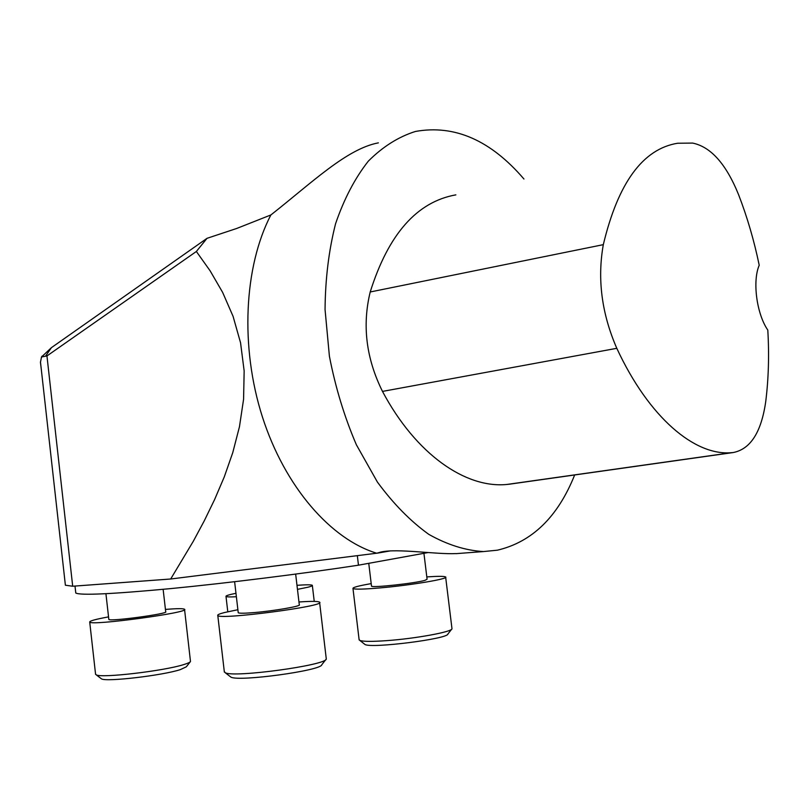 <?xml version="1.0" encoding="UTF-8"?>
<svg xmlns="http://www.w3.org/2000/svg" width="809" height="809" viewBox="0 0 809 809"><rect width="100%" height="100%" fill="white"/><g stroke="black" fill="none" stroke-linecap="round" stroke-linejoin="round"><path stroke-width="1.21" d="M574.663 474.964C557.876 516.921 532.11 542 497.363 550.191L483.479 551.566C465.478 550.504 447.235 544.76 428.77 534.344C410.517 521.229 393.407 503.815 377.429 482.103L356.375 444.778C344.422 416.928 335.432 387.41 329.405 356.233L325.056 309.594C325.309 278.883 328.818 250.264 335.573 223.719C344.027 199.004 354.939 178.162 368.307 161.163C382.748 146.712 398.453 136.812 415.421 131.463C454.537 124.414 490.719 140.27 523.949 179.011M456.074 553.578C436.172 554.59 397.3 548.178 380.806 552.072L376.731 553.225C330.972 539.381 284.99 487.149 262.46 417.08C239.98 347.041 243.994 266.535 270.884 214.951C312.143 182.49 346.707 148.836 378.369 142.859M510.823 483.994L506.818 484.47C465.61 488.525 415.897 454.324 382.485 391.404C366.164 358.498 362.078 325.36 370.209 291.978C388.391 234.165 416.938 201.795 455.861 194.858M733.126 452.555L731.457 452.696C694.82 455.983 648.98 417.707 616.802 348.315C601.694 313.589 597.194 279.034 603.312 244.652C618.127 182.733 642.892 148.937 677.608 143.244L692.646 143.082C710.848 146.833 726.158 164.035 738.587 194.686C747.283 217.216 754.16 240.738 759.216 265.241C752.299 281.107 756.617 313.852 767.802 330.082C769.268 354.939 768.57 378.804 765.719 401.689C761.32 432.259 750.459 449.217 733.126 452.555L508.689 484.298M377.318 553.174L390.474 550.868M427.941 552.587L358.468 565.188L357.356 555.864M358.468 565.188C302.253 573.763 227.683 583.077 170.628 588.608C111.976 594.089 80.354 595.566 75.783 593.007L75.682 592.168M41.249 368.944L40.45 362.321L41.512 356.991L46.952 355.94L196.365 251.478L207.013 238.321L51.432 347.648L41.431 357.082M196.365 251.478L210.128 270.833L222.647 292.413L233.083 316.37L240.556 342.783L244.156 370.937L243.58 399.272L239.454 426.758L232.759 452.636L224.275 476.906L214.567 499.638L204.192 520.976L193.341 541.211L170.689 579.001L376.731 553.225M270.884 214.951L236.703 228.462L207.013 238.321M46.952 355.94L72.699 586.232L65.387 585.22L65.296 584.391M170.689 579.001L72.699 586.232M325.926 659.456L321.81 664.725C321.729 670.54 238.625 681.926 230.899 677.113L230.019 676.425M238.21 612.494L238.24 612.747C239.262 613.424 244.601 613.364 254.228 612.575C274.352 610.906 301.888 606.093 299.29 604.748L295.659 574.107M298.956 601.987C311.243 601.138 318.109 601.188 319.575 602.169C327.392 605.951 219.067 620.2 217.793 615.497C217.237 614.81 219.421 613.839 224.336 612.575L237.886 609.723M224.285 671.49L225.246 672.724C233.619 677.932 326.442 665.251 326.29 658.991L319.626 602.604M451.685 629.2L447.903 634.013C448.105 638.898 371.543 648.596 365.011 644.5L364.272 643.913M371.483 585.938L371.503 586.141C371.746 588.032 415.664 583.259 425.069 580.306L427.091 579.224L423.926 553.316M426.808 576.908C438.033 576.139 444.313 576.16 445.638 576.969C449.399 578.728 411.124 585.21 380.513 587.87C363.919 589.306 354.736 589.518 352.977 588.507C352.491 587.445 358.569 585.817 371.2 583.623M359.085 639.454L359.853 640.445C363.221 641.608 372.221 641.679 386.884 640.627C415.472 638.604 451.776 631.93 451.988 628.815M296.984 585.311C306.227 584.654 311.344 584.654 312.325 585.311C312.729 585.736 311.253 586.373 307.865 587.233L297.469 589.367M236.37 596.749C230.069 597.062 226.611 596.961 226.004 596.435C225.569 595.768 228.896 594.726 235.975 593.3M190.246 661.813L186.313 666.818L180.296 669.63C162.589 675.464 106.272 682.078 101.529 678.893L100.882 678.397M108.81 619.249L108.831 619.421C109.346 621.818 169.465 613.677 165.703 611.746L163.135 589.326M165.44 609.399C176.959 608.489 183.319 608.439 184.543 609.268C191.197 612.413 90.436 626.075 89.718 622.06C89.395 620.978 95.664 619.249 108.537 616.883M95.533 673.948L96.251 674.858C101.358 678.316 164.247 670.924 183.845 664.553C187.809 663.34 190.024 662.328 190.489 661.499L184.573 609.571M616.802 348.315L382.485 391.404M603.312 244.652L370.209 291.978M45.779 355.818L51.432 347.648M483.479 551.566L456.084 553.649M731.457 452.696L506.818 484.47M384.042 551.475L380.806 552.041M75.004 586.06L75.783 593.007M40.46 361.876L65.387 585.22M41.401 357.133L42.139 356.081M217.793 615.497L224.356 672.107M238.24 612.747L234.62 581.722M230.899 677.113L225.246 672.724M352.977 588.507L359.145 639.97M445.678 577.333L451.928 628.259M371.503 586.141L368.752 563.317M365.011 644.5L359.853 640.445M226.004 596.435L227.784 611.746M312.355 585.574L314.236 601.4M89.718 622.06L95.583 674.382M108.831 619.421L105.928 593.725M101.529 678.893L96.251 674.858"/></g></svg>
